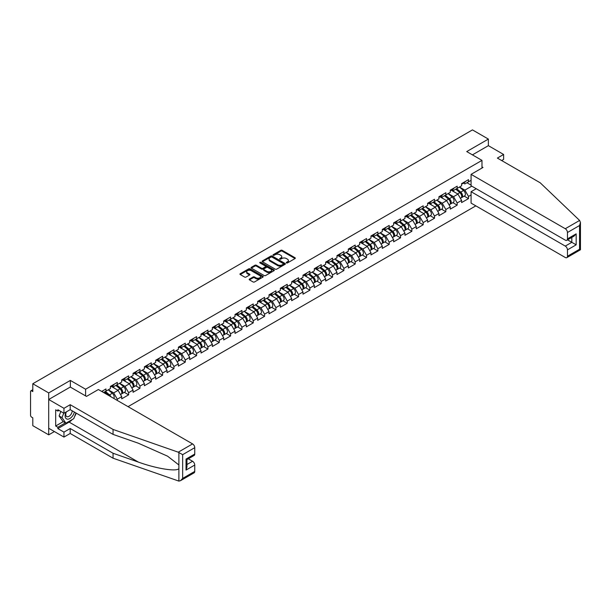 <?xml version="1.0" encoding="UTF-8"?>
<svg xmlns="http://www.w3.org/2000/svg" width="611" height="611" viewBox="0 0 611 611"><rect width="100%" height="100%" fill="white"/><g stroke="black" fill="none" stroke-linecap="round" stroke-linejoin="round"><path stroke-width="0.92" d="M286.46 262.929A0.703 0.405 0 0 0 287.46 262.929L295.029 258.56A1.008 0.58 0 0 0 295.327 258.148A1.008 0.58 0 0 0 295.029 257.735L282.198 250.327A1.008 0.58 0 0 0 280.777 250.327L273.201 254.703A0.703 0.405 0 0 0 274.202 255.276L275.179 254.711A3.223 1.864 0 0 1 279.739 254.711L280.808 255.329A3.223 1.864 0 0 1 281.755 256.643A3.223 1.864 0 0 1 280.808 257.964L279.83 258.529A0.703 0.405 0 0 0 280.831 259.102L281.808 258.537A3.223 1.864 0 0 1 286.368 258.537L287.437 259.156A3.223 1.864 0 0 1 288.384 260.469A3.223 1.864 0 0 1 287.437 261.791L286.46 262.356A0.703 0.405 0 0 0 286.46 262.929L286.46 262.356M249.479 279.051A1.008 0.58 0 0 0 249.189 279.464A1.008 0.58 0 0 0 249.479 279.876L253.084 281.954A1.008 0.58 0 0 0 254.504 281.954L262.921 277.096A1.008 0.58 0 0 0 263.211 276.691A1.008 0.58 0 0 0 262.921 276.279L250.09 268.871A1.008 0.58 0 0 0 248.662 268.871L240.245 273.728A1.008 0.58 0 0 0 239.955 274.133A1.008 0.58 0 0 0 240.245 274.545L244.599 277.058A1.008 0.58 0 0 0 246.027 277.058L249.624 274.981A1.008 0.58 0 0 0 249.922 274.568A1.008 0.58 0 0 0 249.624 274.156L247.47 272.911A2.696 1.558 0 0 1 246.676 271.811A2.696 1.558 0 0 1 248.341 270.375A2.696 1.558 0 0 1 251.281 270.711L259.728 275.584A2.696 1.558 0 0 1 260.515 276.691A2.696 1.558 0 0 1 258.85 278.127A2.696 1.558 0 0 1 255.917 277.791L254.504 276.974A1.008 0.58 0 0 0 253.084 276.974L249.479 279.051L249.479 279.876L253.084 277.814L253.084 276.974M70.349 380.424L48.704 392.919L32.803 383.739L472.463 129.899L488.372 139.087L466.728 151.581L481.98 160.38L85.601 389.23L70.349 380.424L70.349 387.091M275.248 269.153A1.008 0.58 0 0 0 276.676 269.153L285.085 264.303A1.008 0.58 0 0 0 285.383 263.891A1.008 0.58 0 0 0 285.085 263.478L272.254 256.07A1.008 0.58 0 0 0 270.833 256.07L262.417 260.928A1.008 0.58 0 0 0 262.127 261.34A1.008 0.58 0 0 0 262.417 261.752L275.248 269.153M260.24 263.081A0.703 0.405 0 0 1 260.958 263.181L273.988 270.711L265.594 275.553A1.008 0.58 0 0 1 264.166 275.553L251.335 268.145L254.932 266.083L254.932 265.25L251.335 267.328A1.008 0.58 0 0 0 251.037 267.74A1.008 0.58 0 0 0 251.335 268.145L251.335 267.328M254.932 266.083A1.008 0.58 0 0 1 256.36 266.083L256.36 265.25A1.008 0.58 0 0 0 254.932 265.25M256.36 265.25L261.561 268.252A1.008 0.58 0 0 0 262.99 268.252L265.38 266.87A1.008 0.58 0 0 0 265.67 266.465A1.008 0.58 0 0 0 265.38 266.052L259.958 262.921A0.703 0.405 0 0 1 260.958 262.348L274.003 269.879A1.008 0.58 0 0 1 274.301 270.291A1.008 0.58 0 0 1 274.003 270.704L274.003 269.879M85.601 395.897L85.601 389.23M128.05 406.651L475.839 205.854M481.98 160.38L481.98 168.056M103.572 392.522L105.97 391.139L105.97 388.955L101.686 391.43M105.97 391.139L110.4 388.581L110.4 386.396L117.297 382.417L117.297 384.594L121.726 382.043L121.726 379.859L128.631 375.88L128.631 378.056L133.061 375.498L133.061 373.321L139.957 369.334L139.957 371.519L144.387 368.96L144.387 366.776L151.284 362.797L151.284 364.973L155.713 362.415L155.713 360.238L162.618 356.251L162.618 358.436L167.047 355.877L167.047 353.693L173.944 349.713L173.944 351.89L178.374 349.332L178.374 347.155L185.278 343.168L185.278 345.352L189.708 342.794L189.708 340.617L196.605 336.63L196.605 338.815L201.034 336.256L201.034 334.072L207.931 330.093L207.931 332.269L212.361 329.711L212.361 327.534L219.265 323.547L219.265 325.732L223.695 323.173L223.695 320.989L230.591 317.01L230.591 319.186L235.021 316.628L235.021 314.451L241.918 310.464L241.918 312.649L246.348 310.09L246.348 307.906L253.252 303.927L253.252 306.103L257.682 303.552L257.682 301.368L264.578 297.389L264.578 299.566L269.008 297.007L269.008 294.83L275.912 290.844L275.912 293.028L280.342 290.469L280.342 288.285L287.239 284.306L287.239 286.483L291.668 283.924L291.668 281.747L298.565 277.761L298.565 279.945L302.995 277.386L302.995 275.202L309.899 271.223L309.899 273.4L314.329 270.841L314.329 268.664L321.226 264.678L321.226 266.862L325.655 264.303L325.655 262.127L332.552 258.14L332.552 260.317L336.982 257.766L336.982 255.581L343.886 251.602L343.886 253.779L348.316 251.22L348.316 249.044L355.212 245.057L355.212 247.241L359.642 244.683L359.642 242.498L366.539 238.519L366.539 240.696L370.976 238.137L370.976 235.961L377.873 231.974L377.873 234.158L382.303 231.6L382.303 229.415L389.199 225.436L389.199 227.613L393.629 225.062L393.629 222.878L400.533 218.898L400.533 221.075L404.963 218.517L404.963 216.34L411.86 212.353L411.86 214.537L416.29 211.979L416.29 209.794L423.186 205.815L423.186 207.992L427.616 205.433L427.616 203.257L434.52 199.27L434.52 201.454L438.95 198.896L438.95 196.711L445.847 192.732L445.847 194.909L450.276 192.35L450.276 190.174L457.173 186.187L457.173 188.371L461.611 185.813L461.611 183.636L468.507 179.649L468.507 181.826L471.081 180.344M471.081 194.932L468.507 196.421L464.872 190.128L459.503 187.027M464.2 196.116L468.507 198.598L468.507 196.421M468.507 198.598L461.611 202.585L461.611 200.408L457.173 202.959L453.545 196.673L448.168 193.572M452.866 202.653L457.173 205.143L457.173 202.959M457.173 205.143L450.276 209.122L450.276 206.946L445.847 209.504L442.219 203.211L436.842 200.11M441.539 209.199L445.847 211.681L445.847 209.504M445.847 211.681L438.95 215.668L438.95 213.483L434.52 216.042L430.885 209.756L425.516 206.648M430.213 215.736L434.52 218.226L434.52 216.042M434.52 218.226L427.616 222.205L427.616 220.029L423.186 222.587L419.558 216.294L414.182 213.193M418.879 222.274L423.186 224.764L423.186 222.587M423.186 224.764L416.29 228.751L416.29 226.566L411.86 229.125L408.232 222.839L402.855 219.731M407.552 228.82L411.86 231.309L411.86 229.125M411.86 231.309L404.963 235.288L404.963 233.112L400.533 235.663L396.898 229.377L391.529 226.276M396.218 235.357L400.533 237.847L400.533 235.663M400.533 237.847L393.629 241.826L393.629 239.649L389.199 242.208L385.572 235.915L380.195 232.814M384.892 241.903L389.199 244.385L389.199 242.208M389.199 244.385L382.303 248.371L382.303 246.187L377.873 248.746L374.238 242.46L368.868 239.359M373.565 248.44L377.873 250.93L377.873 248.746M377.873 250.93L370.976 254.909L370.976 252.733L366.539 255.291L362.911 248.998L357.534 245.897M362.231 254.978L366.539 257.468L366.539 255.291M366.539 257.468L359.642 261.455L359.642 259.27L355.212 261.829L351.585 255.543L346.208 252.435M350.905 261.523L355.212 264.013L355.212 261.829M355.212 264.013L348.316 267.992L348.316 265.816L343.886 268.374L340.251 262.081L334.881 258.98M339.579 268.061L343.886 270.551L343.886 268.374M343.886 270.551L336.982 274.538L336.982 272.353L332.552 274.912L328.924 268.619L323.547 265.518M328.244 274.606L332.552 277.089L332.552 274.912M332.552 277.089L325.655 281.075L325.655 278.899L321.226 281.45L317.598 275.164L312.221 272.063M316.918 281.144L321.226 283.634L321.226 281.45M321.226 283.634L314.329 287.613L314.329 285.436L309.899 287.995L306.264 281.702L300.895 278.601M305.584 287.689L309.899 290.172L309.899 287.995M309.899 290.172L302.995 294.158L302.995 291.974L298.565 294.533L294.937 288.247L289.561 285.138M294.258 294.227L298.565 296.717L298.565 294.533M298.565 296.717L291.668 300.696L291.668 298.519L287.239 301.078L283.603 294.785L278.234 291.684M282.931 300.765L287.239 303.255L287.239 301.078M287.239 303.255L280.342 307.241L280.342 305.057L275.912 307.616L272.277 301.33L266.9 298.221M271.597 307.31L275.912 309.8L275.912 307.616M275.912 309.8L269.008 313.779L269.008 311.602L264.578 314.153L260.95 307.868L255.574 304.767M260.271 313.848L264.578 316.338L264.578 314.153M264.578 316.338L257.682 320.324L257.682 318.14L253.252 320.699L249.616 314.405L244.247 311.305M248.944 320.393L253.252 322.875L253.252 320.699M253.252 322.875L246.348 326.862L246.348 324.678L241.918 327.236L238.29 320.951L232.913 317.85M237.61 326.931L241.918 329.421L241.918 327.236M241.918 329.421L235.021 333.4L235.021 331.223L230.591 333.782L226.964 327.488L221.587 324.388M226.284 333.476L230.591 335.958L230.591 333.782M230.591 335.958L223.695 339.945L223.695 337.761L219.265 340.319L215.63 334.034L210.26 330.925M214.95 340.014L219.265 342.504L219.265 340.319M219.265 342.504L212.361 346.483L212.361 344.306L207.931 346.865L204.303 340.571L198.926 337.471M203.623 346.552L207.931 349.041L207.931 346.865M207.931 349.041L201.034 353.028L201.034 350.844L196.605 353.402L192.969 347.117L187.6 344.008M192.297 353.097L196.605 355.579L196.605 353.402M196.605 355.579L189.708 359.566L189.708 357.389L185.278 359.94L181.643 353.654L176.266 350.554M180.963 359.635L185.278 362.124L185.278 359.94M185.278 362.124L178.374 366.104L178.374 363.927L173.944 366.485L170.316 360.192L164.939 357.091M169.637 366.18L173.944 368.662L173.944 366.485M173.944 368.662L167.047 372.649L167.047 370.465L162.618 373.023L158.982 366.737L153.613 363.637M158.31 372.718L162.618 375.207L162.618 373.023M162.618 375.207L155.713 379.187L155.713 377.01L151.284 379.568L147.656 373.275L142.279 370.174M146.976 379.255L151.284 381.745L151.284 379.568M151.284 381.745L144.387 385.732L144.387 383.548L139.957 386.106L136.329 379.821L130.953 376.712M135.65 385.801L139.957 388.291L139.957 386.106M139.957 388.291L133.061 392.27L133.061 390.093L128.631 392.652L124.995 386.358L119.626 383.257M124.316 392.338L128.631 394.828L128.631 392.652M128.631 394.828L121.726 398.815L121.726 396.631L117.297 399.189L113.669 392.896L108.292 389.795M117.297 400.449L117.297 399.189M112.264 385.885L113.669 386.694L117.297 384.594M113.669 392.896L118.099 390.345L111.317 386.427M121.726 396.631L118.099 390.345M123.59 379.339L124.995 380.157L128.631 378.056M124.995 386.358L129.425 383.8L122.651 379.889M133.061 390.093L129.425 383.8M134.924 372.802L136.329 373.611L139.957 371.519M136.329 379.821L140.759 377.262L133.977 373.344M144.387 383.548L140.759 377.262M146.25 366.264L147.656 367.074L151.284 364.973M147.656 373.275L152.086 370.717L145.311 366.806M155.713 377.01L152.086 370.717M157.585 359.719L158.982 360.528L162.618 358.436M158.982 366.737L163.412 364.179L156.637 360.269M167.047 370.465L163.412 364.179M168.911 353.181L170.316 353.99L173.944 351.89M170.316 360.192L174.746 357.634L167.964 353.723M178.374 363.927L174.746 357.634M180.237 346.636L181.643 347.445L185.278 345.352M181.643 353.654L186.072 351.096L179.298 347.185M189.708 357.389L186.072 351.096M191.571 340.098L192.969 340.907L196.605 338.815M192.969 347.117L197.399 344.558L190.624 340.64M201.034 350.844L197.399 344.558M202.898 333.553L204.303 334.37L207.931 332.269M204.303 340.571L208.733 338.013L201.951 334.102M212.361 344.306L208.733 338.013M214.224 327.015L215.63 327.824L219.265 325.732M215.63 334.034L220.059 331.475L213.285 327.557M223.695 337.761L220.059 331.475M225.558 320.477L226.964 321.287L230.591 319.186M226.964 327.488L231.393 324.93L224.611 321.019M235.021 331.223L231.393 324.93M236.885 313.932L238.29 314.741L241.918 312.649M238.29 320.951L242.72 318.392L235.945 314.482M246.348 324.678L242.72 318.392M248.219 307.394L249.616 308.204L253.252 306.103M249.616 314.405L254.046 311.854L247.272 307.936M257.682 318.14L254.046 311.854M259.545 300.849L260.95 301.658L264.578 299.566M260.95 307.868L265.38 305.309L258.598 301.399M269.008 311.602L265.38 305.309M270.872 294.311L272.277 295.121L275.912 293.028M272.277 301.33L276.707 298.771L269.932 294.853M280.342 305.057L276.707 298.771M282.206 287.773L283.603 288.583L287.239 286.483M283.603 294.785L288.033 292.226L281.259 288.316M291.668 298.519L288.033 292.226M293.532 281.228L294.937 282.038L298.565 279.945M294.937 288.247L299.367 285.688L292.585 281.77M302.995 291.974L299.367 285.688M304.858 274.69L306.264 275.5L309.899 273.4M306.264 281.702L310.694 279.143L303.919 275.233M314.329 285.436L310.694 279.143M316.192 268.145L317.598 268.955L321.226 266.862M317.598 275.164L322.028 272.605L315.245 268.695M325.655 278.899L322.028 272.605M327.519 261.607L328.924 262.417L332.552 260.317M328.924 268.619L333.354 266.068L326.572 262.15M336.982 272.353L333.354 266.068M338.845 255.062L340.251 255.879L343.886 253.779M340.251 262.081L344.68 259.522L337.906 255.612M348.316 265.816L344.68 259.522M350.179 248.524L351.585 249.334L355.212 247.241M351.585 255.543L356.014 252.985L349.232 249.067M359.642 259.27L356.014 252.985M361.506 241.987L362.911 242.796L366.539 240.696M362.911 248.998L367.341 246.439L360.566 242.529M370.976 252.733L367.341 246.439M372.84 235.441L374.238 236.251L377.873 234.158M374.238 242.46L378.667 239.902L371.893 235.991M382.303 246.187L378.667 239.902M384.166 228.904L385.572 229.713L389.199 227.613M385.572 235.915L390.001 233.364L383.219 229.446M393.629 239.649L390.001 233.364M395.493 222.358L396.898 223.168L400.533 221.075M396.898 229.377L401.328 226.818L394.553 222.908M404.963 233.112L401.328 226.818M406.827 215.82L408.232 216.63L411.86 214.537M408.232 222.839L412.662 220.281L405.88 216.363M416.29 226.566L412.662 220.281M418.153 209.283L419.558 210.092L423.186 207.992M419.558 216.294L423.988 213.735L417.206 209.825M427.616 220.029L423.988 213.735M429.48 202.737L430.885 203.547L434.52 201.454M430.885 209.756L435.315 207.198L428.54 203.28M438.95 213.483L435.315 207.198M440.814 196.2L442.219 197.009L445.847 194.909M442.219 203.211L446.649 200.652L439.867 196.742M450.276 206.946L446.649 200.652M452.14 189.654L453.545 190.464L457.173 188.371M453.545 196.673L457.975 194.115L451.201 190.204M461.611 200.408L457.975 194.115M463.474 183.117L464.872 183.926L468.507 181.826M464.872 190.128L471.776 186.149M466.941 182.735L471.081 185.118M501.662 160.548L503.617 159.418L503.617 154.468L488.372 145.662L488.372 139.087M48.704 392.919L48.704 434.849L32.803 425.668L32.803 417.825L31.642 417.153A1.543 0.886 -120 0 1 30.55 415.266L30.55 391.536A1.543 0.886 -120 0 1 30.871 390.834A1.543 0.886 -120 0 1 31.642 390.91L32.803 391.575L32.803 383.739M48.704 434.849L54.41 431.557M286.742 263.028L287.437 262.631A3.223 1.864 0 0 0 288.384 261.309L288.384 260.469M281.755 256.643L281.755 257.483A3.223 1.864 0 0 1 280.808 258.804L280.113 259.201M295.029 257.735L295.029 258.56L282.198 251.167A1.008 0.58 0 0 0 280.777 251.167L273.484 255.375M285.085 263.478L285.085 264.303L272.254 256.91A1.008 0.58 0 0 0 270.833 256.91L262.432 261.76M283.305 264.173A0.703 0.405 0 0 0 283.305 263.601L272.04 257.101A0.703 0.405 0 0 0 271.047 257.101L270.009 257.697A3.223 1.864 0 0 0 269.069 259.011A3.223 1.864 0 0 0 270.009 260.332L277.707 264.777A3.223 1.864 0 0 0 282.274 264.777L283.305 264.173L283.305 265.014A0.703 0.405 0 0 0 283.512 264.731L283.512 263.891M269.069 259.011L269.069 259.851A3.223 1.864 0 0 0 270.009 261.164L270.009 260.332M283.305 265.014L282.274 265.609A3.223 1.864 0 0 1 277.707 265.609L270.009 261.164M256.36 266.083L261.561 269.092A1.008 0.58 0 0 0 262.99 269.092L265.38 267.71A1.008 0.58 0 0 0 265.67 267.297L265.67 266.465M266.961 271.368A2.696 1.558 0 0 0 269.902 271.704A2.696 1.558 0 0 0 271.567 270.268A2.696 1.558 0 0 0 270.78 269.168L267.801 267.45A1.008 0.58 0 0 0 266.373 267.45L263.99 268.825A1.008 0.58 0 0 0 263.692 269.237A1.008 0.58 0 0 0 263.99 269.65L266.961 271.368L266.961 272.208A2.696 1.558 0 0 0 269.902 272.544A2.696 1.558 0 0 0 271.567 271.108L271.567 270.268M263.692 269.237L263.692 270.077A1.008 0.58 0 0 0 263.99 270.49L263.99 269.65M266.961 272.208L263.99 270.49M260.515 276.691L260.515 277.524A2.696 1.558 0 0 1 258.85 278.967A2.696 1.558 0 0 1 255.917 278.631L254.504 277.814A1.008 0.58 0 0 0 253.084 277.814M246.676 271.811L246.676 272.651A2.696 1.558 0 0 0 247.47 273.751L247.47 272.911M249.609 274.988L247.47 273.751M262.921 276.279L262.921 277.096L250.09 269.711A1.008 0.58 0 0 0 248.662 269.711L240.26 274.553M460.74 193.282L460.236 192.984M461.389 197.605A3.391 1.955 -120 0 0 461.885 197.445A3.391 1.955 -120 0 0 462.496 195.077A3.391 1.955 -120 0 0 460.732 192.129L456.638 188.677M461.885 197.445L464.681 195.833A3.391 1.955 -120 0 0 465.292 193.466A3.391 1.955 -120 0 0 463.528 190.51L459.441 187.065M455.852 189.135L460.518 193.068A2.054 1.184 60 0 1 461.626 195.596M460.396 198.308L461.015 197.949A3.391 1.955 -120 0 0 461.626 195.581A3.391 1.955 -120 0 0 459.862 192.633L455.768 189.181M454.592 192.16L451.835 189.838M462.519 183.109A3.391 1.955 60 0 1 461.885 184.033A3.391 1.955 60 0 1 461.611 184.148M465.315 181.49A3.391 1.955 60 0 1 464.681 182.414L461.885 184.033M66.034 412.058A6.675 3.857 120 0 0 67.477 419.169A6.675 3.857 120 0 0 74.359 412.051M66.393 411.852A4.567 2.635 120 0 0 66.698 416.549A4.567 2.635 120 0 0 67.363 416.755A4.567 2.635 120 0 0 72.213 410.806M75.97 412.975L73.763 418.665L65.919 423.194L63.017 421.514L59.091 415.938L60.833 411.455M65.919 423.194L62.001 417.618L63.743 413.128M59.091 415.938L62.001 417.618M579.61 220.449L580.45 222.48L579.549 225.52L567.459 232.501A3.078 1.78 -120 0 0 565.274 228.728L579.61 220.449L540.223 182.811L497.377 158.073L503.617 154.468M476.244 188.73L471.081 191.701L471.081 203.112L565.274 257.491A3.078 1.78 -120 0 0 566.817 257.643A3.078 1.78 -120 0 0 567.459 256.23L567.459 249.861A3.078 1.78 -120 0 0 565.274 246.088L571.812 242.315L576.173 244.828L567.459 249.861M471.081 191.701L565.274 246.088M481.98 166.879L482.995 167.467L471.081 174.349L471.081 185.752L565.274 240.131A3.078 1.78 -120 0 0 566.817 240.283A3.078 1.78 -120 0 0 567.459 238.87L567.459 232.501M471.081 174.349L565.274 228.728M488.372 145.662L472.425 154.866M567.558 239.856L571.812 242.315L571.812 237.396M567.459 238.87L576.173 233.845L573.989 236.144L566.817 240.283M567.459 256.23L579.549 249.25L580.007 249.517M72.312 419.497A11.556 6.668 -60 0 1 69.112 422.102L57.854 428.601L63.956 432.122L70.204 428.517L113.05 453.255L113.05 458.204L178.886 481.101L180.482 480.689L182.658 478.39L194.749 471.409A3.078 1.78 60 0 1 194.115 472.822L180.482 480.689M113.05 453.255L138.376 462.092C156.37 468.629 176.526 471.875 178.886 468.614L178.886 464.963L167.574 456.173L138.376 443.227L113.05 434.39L70.204 409.653L63.956 413.257L57.854 409.737L57.854 411.073L55.677 409.821L55.677 426.004L57.854 427.257L65.408 422.896M63.956 432.122L63.956 437.071L48.704 428.265L48.704 399.502L70.273 387.053L86.472 396.402L98.379 389.52L192.572 443.907A3.078 1.78 60 0 1 194.749 447.68L194.749 454.049A3.078 1.78 60 0 1 194.115 455.462L186.943 459.602L186.943 467.033L186.034 470.073L186.034 459.082C187.21 459.762 187.21 459.762 186.034 459.082L194.749 454.049M70.204 428.517L70.204 433.466L63.956 437.071M113.05 458.204L70.204 433.466M194.749 447.68L182.658 454.66L178.236 452.186L113.05 429.441L70.204 404.703L63.956 408.308L63.956 413.257M63.956 408.308L48.704 399.502M57.854 428.601L57.854 427.257M70.204 404.703L70.204 409.653M113.05 429.441L113.05 434.39M186.943 464.52L192.572 461.267A3.078 1.78 60 0 1 194.749 465.04L194.749 471.409M192.572 461.267L188.318 458.808M76.253 413.143A11.556 6.668 -60 0 1 74.611 416.473M59.015 410.401L57.854 411.073M55.677 426.004L63.231 421.643M449.413 199.82L448.902 199.53M450.063 204.143A3.391 1.955 -120 0 0 450.559 203.99A3.391 1.955 -120 0 0 451.162 201.622A3.391 1.955 -120 0 0 449.398 198.667L445.312 195.222M450.559 203.99L453.354 202.378A3.391 1.955 -120 0 0 453.958 200.003A3.391 1.955 -120 0 0 452.193 197.055L448.107 193.603M444.525 195.673L449.184 199.606A2.054 1.184 60 0 1 450.299 202.142M449.07 204.845L449.688 204.494A3.391 1.955 -120 0 0 450.292 202.126A3.391 1.955 -120 0 0 448.527 199.171L444.441 195.726M443.265 198.705L440.508 196.375M438.087 206.365L437.575 206.067M438.736 210.68A3.391 1.955 -120 0 0 439.225 210.528A3.391 1.955 -120 0 0 439.836 208.16A3.391 1.955 -120 0 0 438.072 205.212L433.986 201.76M439.225 210.528L442.02 208.916A3.391 1.955 -120 0 0 442.631 206.549A3.391 1.955 -120 0 0 440.867 203.593L436.781 200.148M433.199 202.218L437.858 206.151A2.054 1.184 60 0 1 438.965 208.679M437.736 211.391L438.354 211.032A3.391 1.955 -120 0 0 438.965 208.664A3.391 1.955 -120 0 0 437.201 205.716L433.115 202.264M431.931 205.243L429.174 202.913M426.753 212.903L426.249 212.613M427.402 217.226A3.391 1.955 -120 0 0 427.899 217.073A3.391 1.955 -120 0 0 428.51 214.705A3.391 1.955 -120 0 0 426.745 211.75L422.652 208.305M427.899 217.073L430.694 215.454A3.391 1.955 -120 0 0 431.305 213.086A3.391 1.955 -120 0 0 429.541 210.138L425.447 206.686M421.865 208.756L426.531 212.689A2.054 1.184 60 0 1 427.639 215.225M426.409 217.928L427.028 217.577A3.391 1.955 -120 0 0 427.639 215.209A3.391 1.955 -120 0 0 425.867 212.254L421.781 208.802M420.605 211.78L417.848 209.458M415.427 219.441L414.915 219.15M416.076 223.763A3.391 1.955 -120 0 0 416.565 223.611A3.391 1.955 -120 0 0 417.176 221.243A3.391 1.955 -120 0 0 415.411 218.295L411.325 214.843M416.565 223.611L419.367 221.999A3.391 1.955 -120 0 0 419.971 219.632A3.391 1.955 -120 0 0 418.207 216.676L414.121 213.231M410.539 215.301L415.197 219.234A2.054 1.184 60 0 1 416.312 221.762M415.083 224.474L415.694 224.115A3.391 1.955 -120 0 0 416.305 221.747A3.391 1.955 -120 0 0 414.541 218.791L410.455 215.347M409.278 218.326L406.514 215.996M404.1 225.986L403.588 225.688M404.749 230.309A3.391 1.955 -120 0 0 405.238 230.156A3.391 1.955 -120 0 0 405.849 227.788A3.391 1.955 -120 0 0 404.085 224.833L399.999 221.381M405.238 230.156L408.033 228.537A3.391 1.955 -120 0 0 408.644 226.169A3.391 1.955 -120 0 0 406.88 223.221L402.794 219.769M399.212 221.839L403.871 225.772A2.054 1.184 60 0 1 404.978 228.3M403.749 231.011L404.367 230.653A3.391 1.955 -120 0 0 404.978 228.285A3.391 1.955 -120 0 0 403.214 225.337L399.12 221.885M397.944 224.863L395.187 222.541M451.185 189.647A3.391 1.955 60 0 1 450.559 190.571A3.391 1.955 60 0 1 450.276 190.685M453.981 188.035A3.391 1.955 60 0 1 453.354 188.959L450.559 190.571M439.859 196.192A3.391 1.955 60 0 1 439.225 197.116A3.391 1.955 60 0 1 438.95 197.231M442.654 194.573A3.391 1.955 60 0 1 442.02 195.497L439.225 197.116M428.525 202.73A3.391 1.955 60 0 1 427.899 203.654A3.391 1.955 60 0 1 427.616 203.769M431.328 201.118A3.391 1.955 60 0 1 430.694 202.042L427.899 203.654M417.198 209.268A3.391 1.955 60 0 1 416.565 210.192A3.391 1.955 60 0 1 416.29 210.306M419.994 207.656A3.391 1.955 60 0 1 419.367 208.58L416.565 210.192M405.872 215.813A3.391 1.955 60 0 1 405.238 216.737A3.391 1.955 60 0 1 404.963 216.852M408.667 214.201A3.391 1.955 60 0 1 408.033 215.118L405.238 216.737M392.766 232.524L392.262 232.233M393.415 236.847A3.391 1.955 -120 0 0 393.912 236.694A3.391 1.955 -120 0 0 394.515 234.326A3.391 1.955 -120 0 0 392.751 231.37L388.665 227.926M393.912 236.694L396.707 235.082A3.391 1.955 -120 0 0 397.318 232.715A3.391 1.955 -120 0 0 395.546 229.759L391.46 226.307M387.878 228.377L392.545 232.31A2.054 1.184 60 0 1 393.652 234.845M392.422 237.557L393.041 237.198A3.391 1.955 -120 0 0 393.644 234.83A3.391 1.955 -120 0 0 391.88 231.875L387.794 228.43M386.618 231.409L383.861 229.079M394.538 222.351A3.391 1.955 60 0 1 393.912 223.275A3.391 1.955 60 0 1 393.629 223.389M397.333 220.739A3.391 1.955 60 0 1 396.707 221.663L393.912 223.275M381.44 239.069L380.928 238.771M382.089 243.384A3.391 1.955 -120 0 0 382.578 243.231A3.391 1.955 -120 0 0 383.189 240.864A3.391 1.955 -120 0 0 381.424 237.916L377.338 234.464M382.578 243.231L385.373 241.62A3.391 1.955 -120 0 0 385.984 239.252A3.391 1.955 -120 0 0 384.22 236.297L380.134 232.852M376.552 234.922L381.211 238.855A2.054 1.184 60 0 1 382.318 241.383M381.088 244.095L381.707 243.736A3.391 1.955 -120 0 0 382.318 241.368A3.391 1.955 -120 0 0 380.554 238.42L376.468 234.968M375.284 237.946L372.527 235.617M383.212 228.896A3.391 1.955 60 0 1 382.578 229.82A3.391 1.955 60 0 1 382.303 229.935M386.007 227.277A3.391 1.955 60 0 1 385.373 228.201L382.578 229.82M370.106 245.607L369.602 245.316M370.755 249.93A3.391 1.955 -120 0 0 371.251 249.777A3.391 1.955 -120 0 0 371.862 247.409A3.391 1.955 -120 0 0 370.098 244.453L366.004 241.009M371.251 249.777L374.047 248.158A3.391 1.955 -120 0 0 374.658 245.79A3.391 1.955 -120 0 0 372.893 242.842L368.807 239.39M365.218 241.46L369.884 245.393A2.054 1.184 60 0 1 370.992 247.929M369.762 250.632L370.381 250.281A3.391 1.955 -120 0 0 370.992 247.913A3.391 1.955 -120 0 0 369.227 244.958L365.134 241.513M363.957 244.492L361.2 242.162M371.885 235.434A3.391 1.955 60 0 1 371.251 236.358A3.391 1.955 60 0 1 370.976 236.472M374.68 233.822A3.391 1.955 60 0 1 374.047 234.746L371.251 236.358M358.779 252.152L358.267 251.854M359.428 256.467A3.391 1.955 -120 0 0 359.925 256.315A3.391 1.955 -120 0 0 360.528 253.947A3.391 1.955 -120 0 0 358.764 250.999L354.678 247.547M359.925 256.315L362.72 254.703A3.391 1.955 -120 0 0 363.324 252.335A3.391 1.955 -120 0 0 361.559 249.38L357.473 245.935M353.891 248.005L358.55 251.938A2.054 1.184 60 0 1 359.665 254.466M358.436 257.178L359.054 256.819A3.391 1.955 -120 0 0 359.658 254.451A3.391 1.955 -120 0 0 357.893 251.495L353.807 248.051M352.631 251.029L349.874 248.7M360.551 241.979A3.391 1.955 60 0 1 359.925 242.895A3.391 1.955 60 0 1 359.642 243.018M363.346 240.36A3.391 1.955 60 0 1 362.72 241.284L359.925 242.895M347.453 258.69L346.941 258.4M348.102 263.013A3.391 1.955 -120 0 0 348.591 262.86A3.391 1.955 -120 0 0 349.202 260.492A3.391 1.955 -120 0 0 347.438 257.536L343.351 254.084M348.591 262.86L351.386 261.241A3.391 1.955 -120 0 0 351.997 258.873A3.391 1.955 -120 0 0 350.233 255.925L346.147 252.473M342.565 254.543L347.224 258.476A2.054 1.184 60 0 1 348.331 261.004M347.101 263.715L347.72 263.364A3.391 1.955 -120 0 0 348.331 260.989A3.391 1.955 -120 0 0 346.567 258.041L342.481 254.588M341.297 257.567L338.54 255.245M349.225 248.517A3.391 1.955 60 0 1 348.591 249.441A3.391 1.955 60 0 1 348.316 249.555M352.02 246.905A3.391 1.955 60 0 1 351.386 247.829L348.591 249.441M336.119 265.227L335.615 264.937M336.768 269.55A3.391 1.955 -120 0 0 337.264 269.398A3.391 1.955 -120 0 0 337.875 267.03A3.391 1.955 -120 0 0 336.111 264.074L332.017 260.63M337.264 269.398L340.06 267.786A3.391 1.955 -120 0 0 340.671 265.418A3.391 1.955 -120 0 0 338.906 262.463L334.813 259.018M331.231 261.08L335.897 265.014A2.054 1.184 60 0 1 337.005 267.549M335.775 270.261L336.394 269.902A3.391 1.955 -120 0 0 337.005 267.534A3.391 1.955 -120 0 0 335.233 264.578L331.147 261.134M329.971 264.112L327.213 261.783M337.891 255.054A3.391 1.955 60 0 1 337.264 255.978A3.391 1.955 60 0 1 336.982 256.093M340.694 253.443A3.391 1.955 60 0 1 340.06 254.367L337.264 255.978M324.792 271.773L324.281 271.475M325.442 276.096A3.391 1.955 -120 0 0 325.938 275.943A3.391 1.955 -120 0 0 326.541 273.568A3.391 1.955 -120 0 0 324.777 270.62L320.691 267.167M325.938 275.943L328.733 274.324A3.391 1.955 -120 0 0 329.337 271.956A3.391 1.955 -120 0 0 327.572 269L323.486 265.556M319.904 267.626L324.563 271.559A2.054 1.184 60 0 1 325.678 274.087M324.449 276.798L325.06 276.439A3.391 1.955 -120 0 0 325.671 274.072A3.391 1.955 -120 0 0 323.906 271.124L319.82 267.671M318.644 270.65L315.879 268.328M326.564 261.6A3.391 1.955 60 0 1 325.938 262.524A3.391 1.955 60 0 1 325.655 262.638M329.36 259.981A3.391 1.955 60 0 1 328.733 260.905L325.938 262.524M313.466 278.31L312.954 278.02M314.115 282.633A3.391 1.955 -120 0 0 314.604 282.481A3.391 1.955 -120 0 0 315.215 280.113A3.391 1.955 -120 0 0 313.451 277.157L309.365 273.713M314.604 282.481L317.399 280.869A3.391 1.955 -120 0 0 318.01 278.494A3.391 1.955 -120 0 0 316.246 275.546L312.16 272.094M308.578 274.163L313.237 278.097A2.054 1.184 60 0 1 314.344 280.632M313.115 283.336L313.733 282.985A3.391 1.955 -120 0 0 314.344 280.617A3.391 1.955 -120 0 0 312.58 277.661L308.486 274.217M307.31 277.195L304.553 274.866M315.238 268.137A3.391 1.955 60 0 1 314.604 269.061A3.391 1.955 60 0 1 314.329 269.176M318.033 266.526A3.391 1.955 60 0 1 317.399 267.45L314.604 269.061M302.132 284.856L301.628 284.558M302.781 289.171A3.391 1.955 -120 0 0 303.277 289.018A3.391 1.955 -120 0 0 303.881 286.651A3.391 1.955 -120 0 0 302.117 283.703L298.031 280.25M303.277 289.018L306.073 287.407A3.391 1.955 -120 0 0 306.684 285.039A3.391 1.955 -120 0 0 304.912 282.083L300.826 278.639M297.244 280.709L301.91 284.642A2.054 1.184 60 0 1 303.018 287.17M301.788 289.881L302.407 289.522A3.391 1.955 -120 0 0 303.01 287.155A3.391 1.955 -120 0 0 301.246 284.207L297.16 280.755M295.984 283.733L293.227 281.404M303.904 274.683A3.391 1.955 60 0 1 303.277 275.607A3.391 1.955 60 0 1 302.995 275.721M306.699 273.064A3.391 1.955 60 0 1 306.073 273.988L303.277 275.607M290.805 291.394L290.294 291.103M291.455 295.716A3.391 1.955 -120 0 0 291.943 295.564A3.391 1.955 -120 0 0 292.554 293.196A3.391 1.955 -120 0 0 290.79 290.24L286.704 286.796M291.943 295.564L294.739 293.944A3.391 1.955 -120 0 0 295.35 291.577A3.391 1.955 -120 0 0 293.586 288.629L289.499 285.177M285.917 287.246L290.576 291.18A2.054 1.184 60 0 1 291.684 293.715M290.454 296.419L291.073 296.068A3.391 1.955 -120 0 0 291.684 293.7A3.391 1.955 -120 0 0 289.92 290.744L285.833 287.292M284.65 290.278L281.892 287.949M292.577 281.22A3.391 1.955 60 0 1 291.943 282.145A3.391 1.955 60 0 1 291.668 282.259M295.373 279.609A3.391 1.955 60 0 1 294.739 280.533L291.943 282.145M279.471 297.931L278.967 297.641M280.121 302.254A3.391 1.955 -120 0 0 280.617 302.101A3.391 1.955 -120 0 0 281.228 299.734A3.391 1.955 -120 0 0 279.464 296.786L275.37 293.333M280.617 302.101L283.412 300.49A3.391 1.955 -120 0 0 284.023 298.122A3.391 1.955 -120 0 0 282.259 295.166L278.173 291.722M274.583 293.792L279.25 297.725A2.054 1.184 60 0 1 280.357 300.253M279.128 302.964L279.746 302.605A3.391 1.955 -120 0 0 280.357 300.238A3.391 1.955 -120 0 0 278.593 297.282L274.499 293.838M273.323 296.816L270.566 294.487M281.251 287.758A3.391 1.955 60 0 1 280.617 288.682A3.391 1.955 60 0 1 280.342 288.797M284.046 286.147A3.391 1.955 60 0 1 283.412 287.071L280.617 288.682M268.145 304.477L267.633 304.179M268.794 308.799A3.391 1.955 -120 0 0 269.291 308.647A3.391 1.955 -120 0 0 269.894 306.279A3.391 1.955 -120 0 0 268.13 303.323L264.044 299.871M269.291 308.647L272.086 307.028A3.391 1.955 -120 0 0 272.689 304.66A3.391 1.955 -120 0 0 270.925 301.712L266.839 298.26M263.257 300.329L267.916 304.263A2.054 1.184 60 0 1 269.031 306.791M267.801 309.502L268.42 309.143A3.391 1.955 -120 0 0 269.023 306.775A3.391 1.955 -120 0 0 267.259 303.827L263.173 300.375M261.997 303.354L259.24 301.032M269.917 294.303A3.391 1.955 60 0 1 269.291 295.228A3.391 1.955 60 0 1 269.008 295.342M272.712 292.692A3.391 1.955 60 0 1 272.086 293.608L269.291 295.228M256.819 311.014L256.307 310.724M257.468 315.337A3.391 1.955 -120 0 0 257.957 315.184A3.391 1.955 -120 0 0 258.568 312.817A3.391 1.955 -120 0 0 256.803 309.861L252.717 306.416M257.957 315.184L260.752 313.573A3.391 1.955 -120 0 0 261.363 311.205A3.391 1.955 -120 0 0 259.599 308.25L255.513 304.797M251.931 306.867L256.589 310.8A2.054 1.184 60 0 1 257.697 313.336M256.467 316.047L257.086 315.688A3.391 1.955 -120 0 0 257.697 313.321A3.391 1.955 -120 0 0 255.933 310.365L251.847 306.921M250.663 309.899L247.906 307.57M258.59 300.841A3.391 1.955 60 0 1 257.957 301.765A3.391 1.955 60 0 1 257.682 301.88M261.386 299.23A3.391 1.955 60 0 1 260.752 300.154L257.957 301.765M245.485 317.56L244.98 317.262M246.134 321.875A3.391 1.955 -120 0 0 246.63 321.722A3.391 1.955 -120 0 0 247.241 319.354A3.391 1.955 -120 0 0 245.477 316.406L241.383 312.954M246.63 321.722L249.425 320.111A3.391 1.955 -120 0 0 250.036 317.743A3.391 1.955 -120 0 0 248.272 314.787L244.179 311.343M240.597 313.412L245.263 317.346A2.054 1.184 60 0 1 246.37 319.874M245.141 322.585L245.759 322.226A3.391 1.955 -120 0 0 246.37 319.859A3.391 1.955 -120 0 0 244.599 316.91L240.513 313.458M239.336 316.437L236.579 314.107M247.256 307.386A3.391 1.955 60 0 1 246.63 308.311A3.391 1.955 60 0 1 246.348 308.425M250.059 305.767A3.391 1.955 60 0 1 249.425 306.691L246.63 308.311M234.158 324.097L233.646 323.807M234.807 328.42A3.391 1.955 -120 0 0 235.304 328.267A3.391 1.955 -120 0 0 235.907 325.9A3.391 1.955 -120 0 0 234.143 322.944L230.057 319.5M235.304 328.267L238.099 326.648A3.391 1.955 -120 0 0 238.702 324.281A3.391 1.955 -120 0 0 236.938 321.333L232.852 317.88M229.27 319.95L233.929 323.883A2.054 1.184 60 0 1 235.044 326.419M233.814 329.123L234.425 328.771A3.391 1.955 -120 0 0 235.036 326.404A3.391 1.955 -120 0 0 233.272 323.448L229.186 320.004M228.01 322.982L225.245 320.653M235.93 313.924A3.391 1.955 60 0 1 235.304 314.848A3.391 1.955 60 0 1 235.021 314.963M238.725 312.313A3.391 1.955 60 0 1 238.099 313.237L235.304 314.848M222.832 330.643L222.32 330.345M223.481 334.958A3.391 1.955 -120 0 0 223.97 334.805A3.391 1.955 -120 0 0 224.581 332.437A3.391 1.955 -120 0 0 222.816 329.489L218.73 326.037M223.97 334.805L226.765 333.194A3.391 1.955 -120 0 0 227.376 330.826A3.391 1.955 -120 0 0 225.612 327.87L221.526 324.426M217.944 326.495L222.603 330.429A2.054 1.184 60 0 1 223.71 332.957M222.48 335.668L223.099 335.309A3.391 1.955 -120 0 0 223.71 332.942A3.391 1.955 -120 0 0 221.946 329.986L217.86 326.541M216.676 329.52L213.919 327.19M224.604 320.47A3.391 1.955 60 0 1 223.97 321.386A3.391 1.955 60 0 1 223.695 321.508M227.399 318.85A3.391 1.955 60 0 1 226.765 319.774L223.97 321.386M211.498 337.18L210.994 336.89M212.147 341.503A3.391 1.955 -120 0 0 212.643 341.35A3.391 1.955 -120 0 0 213.254 338.983A3.391 1.955 -120 0 0 211.482 336.027L207.396 332.583M212.643 341.35L215.439 339.731A3.391 1.955 -120 0 0 216.05 337.364A3.391 1.955 -120 0 0 214.278 334.416L210.192 330.963M206.61 333.033L211.276 336.966A2.054 1.184 60 0 1 212.384 339.495M211.154 342.206L211.773 341.855A3.391 1.955 -120 0 0 212.376 339.479A3.391 1.955 -120 0 0 210.612 336.531L206.526 333.079M205.349 336.058L202.592 333.736M213.27 327.007A3.391 1.955 60 0 1 212.643 327.931A3.391 1.955 60 0 1 212.361 328.046M216.065 325.396A3.391 1.955 60 0 1 215.439 326.32L212.643 327.931M200.171 343.718L199.66 343.428M200.82 348.041A3.391 1.955 -120 0 0 201.309 347.888A3.391 1.955 -120 0 0 201.92 345.521A3.391 1.955 -120 0 0 200.156 342.565L196.07 339.12M201.309 347.888L204.105 346.277A3.391 1.955 -120 0 0 204.716 343.909A3.391 1.955 -120 0 0 202.951 340.953L198.865 337.509M195.283 339.571L199.942 343.504A2.054 1.184 60 0 1 201.05 346.04M199.82 348.751L200.439 348.392A3.391 1.955 -120 0 0 201.05 346.025A3.391 1.955 -120 0 0 199.285 343.069L195.199 339.624M194.015 342.603L191.258 340.274M201.943 333.545A3.391 1.955 60 0 1 201.309 334.469A3.391 1.955 60 0 1 201.034 334.584M204.738 331.933A3.391 1.955 60 0 1 204.105 332.858L201.309 334.469M188.837 350.263L188.333 349.966M189.486 354.586A3.391 1.955 -120 0 0 189.983 354.433A3.391 1.955 -120 0 0 190.594 352.058A3.391 1.955 -120 0 0 188.83 349.11L184.736 345.658M189.983 354.433L192.778 352.814A3.391 1.955 -120 0 0 193.389 350.447A3.391 1.955 -120 0 0 191.625 347.499L187.539 344.046M183.949 346.116L188.616 350.05A2.054 1.184 60 0 1 189.723 352.578M188.494 355.289L189.112 354.93A3.391 1.955 -120 0 0 189.723 352.562A3.391 1.955 -120 0 0 187.959 349.614L183.865 346.162M182.689 349.141L179.932 346.819M190.617 340.09A3.391 1.955 60 0 1 189.983 341.014A3.391 1.955 60 0 1 189.708 341.129M193.412 338.471A3.391 1.955 60 0 1 192.778 339.395L189.983 341.014M177.511 356.801L176.999 356.511M178.16 361.124A3.391 1.955 -120 0 0 178.656 360.971A3.391 1.955 -120 0 0 179.26 358.604A3.391 1.955 -120 0 0 177.496 355.648L173.409 352.203M178.656 360.971L181.452 359.36A3.391 1.955 -120 0 0 182.055 356.992A3.391 1.955 -120 0 0 180.291 354.036L176.205 350.584M172.623 352.654L177.282 356.587A2.054 1.184 60 0 1 178.397 359.123M177.167 361.827L177.786 361.475A3.391 1.955 -120 0 0 178.389 359.108A3.391 1.955 -120 0 0 176.625 356.152L172.539 352.707M171.363 355.686L168.605 353.357M179.283 346.628A3.391 1.955 60 0 1 178.656 347.552A3.391 1.955 60 0 1 178.374 347.667M182.078 345.016A3.391 1.955 60 0 1 181.452 345.941L178.656 347.552M166.184 363.346L165.673 363.049M166.834 367.662A3.391 1.955 -120 0 0 167.322 367.509A3.391 1.955 -120 0 0 167.933 365.141A3.391 1.955 -120 0 0 166.169 362.193L162.083 358.741M167.322 367.509L170.118 365.897A3.391 1.955 -120 0 0 170.729 363.53A3.391 1.955 -120 0 0 168.964 360.574L164.878 357.13M161.296 359.199L165.955 363.133A2.054 1.184 60 0 1 167.063 365.661M165.833 368.372L166.452 368.013A3.391 1.955 -120 0 0 167.063 365.645A3.391 1.955 -120 0 0 165.298 362.697L161.212 359.245M160.029 362.224L157.271 359.894M167.956 353.173A3.391 1.955 60 0 1 167.322 354.097A3.391 1.955 60 0 1 167.047 354.212M170.752 351.554A3.391 1.955 60 0 1 170.118 352.478L167.322 354.097M154.85 369.884L154.346 369.594M155.5 374.207A3.391 1.955 -120 0 0 155.996 374.054A3.391 1.955 -120 0 0 156.607 371.687A3.391 1.955 -120 0 0 154.843 368.731L150.749 365.286M155.996 374.054L158.791 372.435A3.391 1.955 -120 0 0 159.402 370.067A3.391 1.955 -120 0 0 157.638 367.119L153.544 363.667M149.962 365.737L154.629 369.67A2.054 1.184 60 0 1 155.736 372.206M154.507 374.91L155.125 374.558A3.391 1.955 -120 0 0 155.736 372.191A3.391 1.955 -120 0 0 153.964 369.235L149.878 365.783M148.702 368.769L145.945 366.44M156.622 359.711A3.391 1.955 60 0 1 155.996 360.635A3.391 1.955 60 0 1 155.713 360.75M159.425 358.099A3.391 1.955 60 0 1 158.791 359.024L155.996 360.635M143.524 376.422L143.012 376.132M144.173 380.745A3.391 1.955 -120 0 0 144.67 380.592A3.391 1.955 -120 0 0 145.273 378.224A3.391 1.955 -120 0 0 143.509 375.276L139.423 371.824M144.67 380.592L147.465 378.98A3.391 1.955 -120 0 0 148.068 376.613A3.391 1.955 -120 0 0 146.304 373.657L142.218 370.213M138.636 372.282L143.295 376.216A2.054 1.184 60 0 1 144.41 378.744M143.18 381.455L143.791 381.096A3.391 1.955 -120 0 0 144.402 378.728A3.391 1.955 -120 0 0 142.638 375.773L138.552 372.328M137.376 375.307L134.611 372.977M145.296 366.249A3.391 1.955 60 0 1 144.67 367.173A3.391 1.955 60 0 1 144.387 367.287M148.091 364.637A3.391 1.955 60 0 1 147.465 365.561L144.67 367.173M132.197 382.967L131.686 382.669M132.847 387.29A3.391 1.955 -120 0 0 133.335 387.137A3.391 1.955 -120 0 0 133.946 384.77A3.391 1.955 -120 0 0 132.182 381.814L128.096 378.362M133.335 387.137L136.131 385.518A3.391 1.955 -120 0 0 136.742 383.15A3.391 1.955 -120 0 0 134.978 380.202L130.891 376.75M127.309 378.82L131.968 382.753A2.054 1.184 60 0 1 133.076 385.281M131.846 387.993L132.465 387.634A3.391 1.955 -120 0 0 133.076 385.266A3.391 1.955 -120 0 0 131.312 382.318L127.225 378.866M126.042 381.844L123.285 379.523M133.969 372.794A3.391 1.955 60 0 1 133.335 373.718A3.391 1.955 60 0 1 133.061 373.833M136.765 371.183A3.391 1.955 60 0 1 136.131 372.099L133.335 373.718M120.863 389.505L120.359 389.215M121.513 393.828A3.391 1.955 -120 0 0 122.009 393.675A3.391 1.955 -120 0 0 122.62 391.307A3.391 1.955 -120 0 0 120.848 388.352L116.762 384.907M122.009 393.675L124.804 392.063A3.391 1.955 -120 0 0 125.415 389.696A3.391 1.955 -120 0 0 123.651 386.74L119.557 383.296M115.975 385.358L120.642 389.291A2.054 1.184 60 0 1 121.749 391.827M120.52 394.538L121.138 394.179A3.391 1.955 -120 0 0 121.742 391.811A3.391 1.955 -120 0 0 119.977 388.856L115.891 385.411M114.715 388.39L111.958 386.06M122.635 379.332A3.391 1.955 60 0 1 122.009 380.256A3.391 1.955 60 0 1 121.726 380.37M125.431 377.72A3.391 1.955 60 0 1 124.804 378.644L122.009 380.256M110.919 396.76A3.391 1.955 -120 0 0 109.522 394.897L105.436 391.445M113.738 398.387A3.391 1.955 -120 0 0 112.317 393.278L108.231 389.833M104.649 391.903L109.308 395.829M108.827 395.554A3.391 1.955 -120 0 0 108.651 395.401L104.565 391.949M111.309 385.877A3.391 1.955 60 0 1 110.675 386.801A3.391 1.955 60 0 1 110.4 386.916M114.104 384.258A3.391 1.955 60 0 1 113.47 385.182L110.675 386.801M102.778 390.803A3.391 1.955 60 0 1 102.167 391.712M32.803 390.238L31.642 390.91M287.437 262.631L287.437 261.791M279.83 259.102L279.83 258.529M280.808 258.804L280.808 257.964M273.201 255.276L273.201 254.703M280.777 251.167L280.777 250.327M282.198 251.167L282.198 250.327M262.417 261.752L262.417 260.928M270.833 256.91L270.833 256.07M272.254 256.91L272.254 256.07M277.707 265.609L277.707 264.777M282.274 265.609L282.274 264.777M261.561 269.092L261.561 268.252M262.99 269.092L262.99 268.252M265.38 267.71L265.38 266.87M260.958 263.181L260.958 262.348M254.504 277.814L254.504 276.974M255.917 278.631L255.917 277.791M249.624 274.981L249.624 274.156M240.245 274.545L240.245 273.728M248.662 269.711L248.662 268.871M250.09 269.711L250.09 268.871M460.732 192.129L463.528 190.51M457.631 193.916L459.862 192.633M579.549 249.25L579.549 225.52M576.173 233.845L576.173 244.828M178.886 481.101L178.886 468.614M178.886 464.963L178.886 452.484M182.658 454.66L182.658 478.39M194.749 465.04L186.034 470.073M178.236 452.186L192.572 443.907M69.112 422.102L138.376 462.092M449.398 198.667L452.193 197.055M446.305 200.454L448.527 199.171M438.072 205.212L440.867 203.593M434.971 206.999L437.201 205.716M426.745 211.75L429.541 210.138M423.644 213.537L425.867 212.254M415.411 218.295L418.207 216.676M412.318 220.082L414.541 218.791M404.085 224.833L406.88 223.221M400.984 226.62L403.214 225.337M392.751 231.37L395.546 229.759M389.658 233.165L391.88 231.875M381.424 237.916L384.22 236.297M378.324 239.703L380.554 238.42M370.098 244.453L372.893 242.842M366.997 246.241L369.227 244.958M358.764 250.999L361.559 249.38M355.671 252.786L357.893 251.495M347.438 257.536L350.233 255.925M344.337 259.324L346.567 258.041M336.111 264.074L338.906 262.463M333.01 265.869L335.233 264.578M324.777 270.62L327.572 269M321.684 272.407L323.906 271.124M313.451 277.157L316.246 275.546M310.35 278.944L312.58 277.661M302.117 283.703L304.912 282.083M299.023 285.49L301.246 284.207M290.79 290.24L293.586 288.629M287.689 292.027L289.92 290.744M279.464 296.786L282.259 295.166M276.363 298.573L278.593 297.282M268.13 303.323L270.925 301.712M265.037 305.11L267.259 303.827M256.803 309.861L259.599 308.25M253.702 311.656L255.933 310.365M245.477 316.406L248.272 314.787M242.376 318.194L244.599 316.91M234.143 322.944L236.938 321.333M231.05 324.731L233.272 323.448M222.816 329.489L225.612 327.87M219.716 331.277L221.946 329.986M211.482 336.027L214.278 334.416M208.389 337.814L210.612 336.531M200.156 342.565L202.951 340.953M197.055 344.36L199.285 343.069M188.83 349.11L191.625 347.499M185.729 350.897L187.959 349.614M177.496 355.648L180.291 354.036M174.402 357.435L176.625 356.152M166.169 362.193L168.964 360.574M163.068 363.98L165.298 362.697M154.843 368.731L157.638 367.119M151.742 370.518L153.964 369.235M143.509 375.276L146.304 373.657M140.415 377.063L142.638 375.773M132.182 381.814L134.978 380.202M129.081 383.601L131.312 382.318M120.848 388.352L123.651 386.74M117.755 390.146L119.977 388.856M109.522 394.897L112.317 393.278M32.803 389.719L30.871 390.834M580.45 222.48L580.45 249.769L566.817 257.643"/></g></svg>

